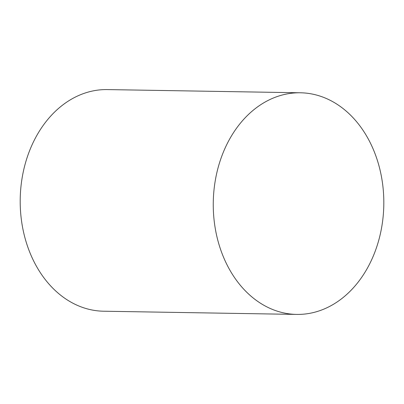 <?xml version="1.0" encoding="UTF-8"?>
<svg xmlns="http://www.w3.org/2000/svg" width="404" height="404" viewBox="0 0 404 404"><rect width="100%" height="100%" fill="white"/><g stroke="black" fill="none" stroke-linecap="round" stroke-linejoin="round"><path stroke-width="0.61" d="M296.698 314.418L103.641 311.216A110.832 85.274 -89 0 1 32.35 258.252A110.832 85.274 -89 0 1 31.724 145.602A110.832 85.274 -89 0 1 107.323 89.582L300.374 92.784A110.832 85.274 -89 0 1 383.8 205.02A110.832 85.274 -89 0 1 296.698 314.418A110.832 85.274 -89 0 1 225.407 261.459A110.832 85.274 -89 0 1 224.781 148.808A110.832 85.274 -89 0 1 300.374 92.784"/></g></svg>
